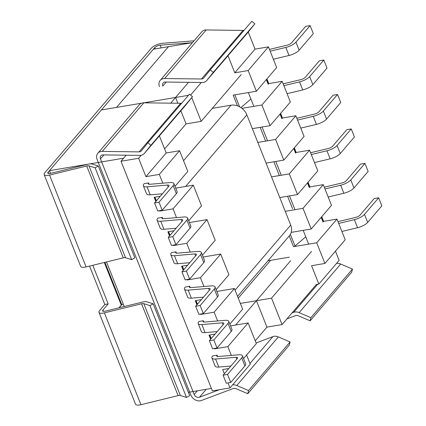 <?xml version="1.0" encoding="UTF-8"?>
<svg xmlns="http://www.w3.org/2000/svg" width="426" height="426" viewBox="0 0 426 426"><rect width="100%" height="100%" fill="white"/><g stroke="black" fill="none" stroke-linecap="round" stroke-linejoin="round"><path stroke-width="0.64" d="M294.334 147.817L296.182 152.455L309.558 150.208L317.785 170.874L297.518 194.56L289.297 173.893L309.558 150.208L317.785 170.874L297.518 194.56L279.76 197.542L290.724 225.098A13.217 10.485 40.6 0 1 291.256 232.362L311.225 229.002L331.492 205.316L311.225 229.002L303.003 208.335L285.244 211.323L290.724 225.098A13.217 10.485 40.6 0 1 291.256 232.362A13.217 10.485 40.6 0 1 289.536 235.583L237.538 296.358L289.536 235.583A13.217 10.485 40.6 0 0 291.256 232.362L311.225 229.002L303.003 208.335L285.244 211.323L279.76 197.542L297.518 194.56L289.297 173.893L271.532 176.875L279.76 197.542L266.053 163.099L283.812 160.112L304.079 136.426L283.812 160.112L275.59 139.446L283.812 160.112L266.053 163.099L271.532 176.875L289.297 173.893L309.558 150.208L296.182 152.455L295.713 152.998A1.31 0.442 158.3 0 1 295.585 153.126A1.31 0.442 158.3 0 0 295.713 152.998L296.182 152.455L294.334 147.817M308.041 182.259L309.888 186.902L323.27 184.65L331.492 205.316L323.27 184.65L303.003 208.335L323.27 184.65L309.888 186.902L309.42 187.445A1.31 0.442 158.3 0 1 309.292 187.573A1.31 0.442 158.3 0 0 309.42 187.445L309.888 186.902L308.041 182.259M321.747 216.706L323.595 221.344L336.977 219.097L345.198 239.763L324.932 263.449L311.555 265.696L324.932 263.449L316.71 242.783L293.503 246.681A1.31 0.442 158.3 0 0 295.005 246.015L305.751 236.803L295.005 246.015A1.31 0.442 158.3 0 1 293.503 246.681L316.71 242.783L324.932 263.449L345.198 239.763L336.977 219.097L316.71 242.783L336.977 219.097L323.595 221.344L323.126 221.887A1.31 0.442 158.3 0 1 322.999 222.015A1.31 0.442 158.3 0 0 323.126 221.887L323.595 221.344L321.747 216.706M335.454 251.148L339.128 260.382L318.861 284.067L316.353 284.488L318.861 284.067L311.555 265.696L318.861 284.067L339.128 260.382L335.454 251.148M248.14 32.158A7.876 6.246 -139.4 0 0 248.241 32.041L255.057 49.118L234.79 72.803L248.172 70.556L268.439 46.871L255.057 49.118L234.79 72.803L227.99 55.71L234.79 72.803L248.172 70.556L268.439 46.871L276.666 67.537L268.439 46.871L255.057 49.118L248.257 32.025A7.876 6.246 -139.4 0 0 248.342 31.918L206.77 80.503L213.288 72.383L210.242 69.885L203.729 78.006A3.935 3.12 -139.4 0 1 203.681 78.064A3.935 3.12 -139.4 0 1 201.455 78.996L164.628 78.533A7.876 6.246 -139.4 0 0 160.181 80.397A7.876 6.246 -139.4 0 0 159.473 86.638M268.763 83.565L266.921 78.927L268.763 83.565L268.3 84.108A1.31 0.442 -21.7 0 1 268.167 84.236A1.31 0.442 -21.7 0 0 268.3 84.108L268.763 83.565L282.145 81.318L290.372 101.984L270.105 125.67L252.346 128.652L257.826 142.433L266.053 163.099L257.826 142.433L275.59 139.446L295.852 115.76L282.47 118.007L280.627 113.369L282.47 118.007L282.007 118.556A1.31 0.442 -21.7 0 1 281.874 118.684A1.31 0.442 -21.7 0 0 282.007 118.556L282.47 118.007L295.852 115.76L304.079 136.426L295.852 115.76L275.59 139.446L257.826 142.433L246.862 114.876L252.346 128.652L270.105 125.67L261.878 105.004L270.105 125.67L290.372 101.984L282.145 81.318L261.878 105.004L241.909 108.358A13.217 10.485 40.6 0 1 246.862 114.876A13.217 10.485 40.6 0 0 241.909 108.358L261.878 105.004L282.145 81.318L268.763 83.565M270.159 51.2L285.83 47.446A9.186 3.094 -21.7 0 0 295.953 42.153L310.123 25.592L305.66 26.343L291.49 42.904L305.66 26.343L310.123 25.592L313.318 33.633L310.123 25.592L295.953 42.153A9.186 3.094 -21.7 0 1 285.83 47.446L270.159 51.2M287.156 45.172A3.935 1.326 -21.7 0 0 291.49 42.904A3.935 1.326 -21.7 0 1 287.156 45.172L269.45 49.411L287.156 45.172M212.313 108.342L231.025 105.201A13.217 10.485 40.6 0 1 237.468 105.877A13.217 10.485 40.6 0 1 241.909 108.358A13.217 10.485 40.6 0 0 237.468 105.877A13.217 10.485 40.6 0 0 231.025 105.201L212.313 108.342M256.399 91.223L233.192 95.126L237.468 105.877L233.192 95.126L256.399 91.223L248.172 70.556L256.399 91.223L276.666 67.537L256.399 91.223M289.366 257.176L267.986 260.771L289.366 257.176M157.806 218.149L162.269 217.398L162.796 218.724L162.269 217.398A3.935 1.326 158.3 0 0 161.955 218.293A3.935 1.326 158.3 0 1 162.269 217.398L157.806 218.149A9.186 3.094 158.3 0 0 157.077 220.231A9.186 3.094 158.3 0 1 157.806 218.149M187.057 279.994L186.897 279.589L187.057 279.994L187.488 279.488L187.057 279.994L200.438 277.741L203.932 286.512L200.438 277.741L187.057 279.994M183.228 270.366L181.572 266.213L187.658 265.19L181.572 266.213L183.228 270.366M186.732 243.299L190.22 252.07L186.732 243.299L206.999 219.614L215.221 240.28L206.999 219.614L189.432 222.564L206.999 219.614L186.732 243.299L173.35 245.546L173.781 245.046L173.35 245.546L186.732 243.299M167.865 231.771L169.521 235.924L167.865 231.771L173.952 230.748L167.865 231.771M173.19 245.142L173.35 245.546L173.19 245.142M173.025 208.852L176.513 217.622L173.025 208.852L193.287 185.166L201.514 205.833L188.723 220.785L201.514 205.833L193.287 185.166L175.725 188.122L193.287 185.166L173.025 208.852L159.643 211.104L160.075 210.598L159.643 211.104L173.025 208.852M154.159 197.323L155.815 201.477L154.159 197.323L160.245 196.301L154.159 197.323M159.484 210.7L159.643 211.104L159.484 210.7M159.319 174.41L162.807 183.18L159.319 174.41L179.58 150.724L166.199 152.971L179.58 150.724L187.807 171.39L179.58 150.724L159.319 174.41L145.937 176.657L166.199 152.971L159.399 135.878L166.199 152.971L145.937 176.657L159.319 174.41M126.187 155.192L121.005 161.246L138.626 158.286L141.224 155.245L138.626 158.286L145.937 176.657L138.626 158.286L121.005 161.246L212.388 390.882L230.008 387.921L228.016 382.921L230.008 387.921L250.27 364.235L246.601 355.002L250.27 364.235L230.008 387.921L212.388 390.882L121.005 161.246L126.187 155.192L123.604 158.211L49.448 170.677L50.518 173.366M224.348 373.703L222.697 369.55L228.778 368.527L222.697 369.55L224.348 373.703M227.851 346.631L231.345 355.401L227.851 346.631L214.47 348.883L214.31 348.479L214.47 348.883L214.901 348.377L214.47 348.883L227.851 346.631L248.118 322.945L230.557 325.901L248.118 322.945L256.345 343.612L248.118 322.945L227.851 346.631M210.641 339.261L208.99 335.102L215.071 334.08L208.99 335.102L210.641 339.261M214.145 312.189L217.638 320.959L214.145 312.189L200.763 314.436L200.603 314.031L200.763 314.436L201.194 313.935L200.763 314.436L214.145 312.189L234.412 288.503L216.845 291.453L234.412 288.503L242.634 309.169L234.412 288.503L214.145 312.189M196.934 304.814L195.284 300.66L201.365 299.638L195.284 300.66L196.934 304.814M217.622 356.503L217.095 355.178L212.638 355.928A9.186 3.094 158.3 0 0 211.908 358.01A9.186 3.094 158.3 0 1 212.638 355.928L217.095 355.178A3.935 1.326 158.3 0 0 216.786 356.072A3.935 1.326 158.3 0 1 217.095 355.178L217.622 356.503M203.916 322.061L203.388 320.73L198.926 321.481A9.186 3.094 158.3 0 0 198.196 323.568A9.186 3.094 158.3 0 1 198.926 321.481L203.388 320.73A3.935 1.326 158.3 0 0 203.074 321.625A3.935 1.326 158.3 0 1 203.388 320.73L203.916 322.061M190.209 287.614L189.682 286.288L185.219 287.039A9.186 3.094 158.3 0 0 184.49 289.121A9.186 3.094 158.3 0 1 185.219 287.039L189.682 286.288A3.935 1.326 158.3 0 0 189.368 287.183A3.935 1.326 158.3 0 1 189.682 286.288L190.209 287.614M171.513 252.591L175.975 251.841L176.502 253.172L175.975 251.841A3.935 1.326 158.3 0 0 175.661 252.735A3.935 1.326 158.3 0 1 175.975 251.841L171.513 252.591A9.186 3.094 158.3 0 0 170.783 254.679A9.186 3.094 158.3 0 1 171.513 252.591M144.1 183.702L148.562 182.951L149.089 184.282L148.562 182.951A3.935 1.326 158.3 0 0 148.248 183.846A3.935 1.326 158.3 0 1 148.562 182.951L144.1 183.702A9.186 3.094 158.3 0 0 143.37 185.789A9.186 3.094 158.3 0 1 144.1 183.702M220.705 254.056L203.138 257.011L220.705 254.056L200.438 277.741L220.705 254.056L228.927 274.722L220.705 254.056M243.555 358.564L256.345 343.612L243.555 358.564M202.43 255.227L215.221 240.28L202.43 255.227M240.898 107.618L250.925 99.024L240.898 107.618M216.136 289.675L228.927 274.722L216.136 289.675M229.843 324.117L242.634 309.169L229.843 324.117M175.017 186.338L187.807 171.39L175.017 186.338M299.153 50.188L313.318 33.633L299.153 50.188L295.953 42.153L299.153 50.188A9.186 3.094 -21.7 0 1 289.025 55.481A9.186 3.094 -21.7 0 0 299.153 50.188M273.359 59.235L289.025 55.481L285.83 47.446L289.025 55.481L273.359 59.235M327.024 68.075L323.829 60.039L319.367 60.79L305.202 77.346L319.367 60.79L323.829 60.039L309.659 76.6L323.829 60.039L327.024 68.075L312.86 84.636L327.024 68.075M302.732 89.929A9.186 3.094 -21.7 0 0 312.86 84.636L309.659 76.6A9.186 3.094 -21.7 0 1 299.537 81.893A9.186 3.094 -21.7 0 0 309.659 76.6L312.86 84.636A9.186 3.094 -21.7 0 1 302.732 89.929L299.537 81.893L283.87 85.642L299.537 81.893L302.732 89.929L287.065 93.683L302.732 89.929M300.863 79.614A3.935 1.326 -21.7 0 0 305.202 77.346A3.935 1.326 -21.7 0 1 300.863 79.614L283.157 83.858L300.863 79.614M340.736 102.522L337.536 94.487L333.073 95.232L318.909 111.793L333.073 95.232L337.536 94.487L323.366 111.042L337.536 94.487L340.736 102.522L326.566 119.078L340.736 102.522M316.443 124.371A9.186 3.094 -21.7 0 0 326.566 119.078L323.366 111.042A9.186 3.094 -21.7 0 1 313.243 116.335A9.186 3.094 -21.7 0 0 323.366 111.042L326.566 119.078A9.186 3.094 -21.7 0 1 316.443 124.371L313.243 116.335L297.577 120.089L313.243 116.335L316.443 124.371L300.772 128.125L316.443 124.371M314.569 114.061A3.935 1.326 -21.7 0 0 318.909 111.793A3.935 1.326 -21.7 0 1 314.569 114.061L296.863 118.3L314.569 114.061M346.78 129.68L351.242 128.929L354.443 136.964L340.273 153.525L354.443 136.964L351.242 128.929L337.078 145.49L351.242 128.929L346.78 129.68L332.615 146.235L346.78 129.68M330.15 158.818A9.186 3.094 -21.7 0 0 340.273 153.525A9.186 3.094 -21.7 0 1 330.15 158.818L314.479 162.572L330.15 158.818L326.95 150.783A9.186 3.094 -21.7 0 0 337.078 145.49L340.273 153.525L337.078 145.49A9.186 3.094 -21.7 0 1 326.95 150.783L330.15 158.818M311.284 154.531L326.95 150.783L311.284 154.531M328.276 148.504A3.935 1.326 -21.7 0 0 332.615 146.235A3.935 1.326 -21.7 0 1 328.276 148.504L310.57 152.748L328.276 148.504M360.492 164.122L364.949 163.376L368.149 171.412L353.979 187.967L368.149 171.412L364.949 163.376L350.784 179.932L364.949 163.376L360.492 164.122L346.322 180.683L360.492 164.122M343.857 193.266A9.186 3.094 -21.7 0 0 353.979 187.967A9.186 3.094 -21.7 0 1 343.857 193.266L328.19 197.014L343.857 193.266L340.656 185.225A9.186 3.094 -21.7 0 0 350.784 179.932L353.979 187.967L350.784 179.932A9.186 3.094 -21.7 0 1 340.656 185.225L343.857 193.266M324.99 188.979L340.656 185.225L324.99 188.979M341.982 182.951A3.935 1.326 -21.7 0 0 346.322 180.683A3.935 1.326 -21.7 0 1 341.982 182.951L324.277 187.19L341.982 182.951M374.198 198.569L378.655 197.818L381.856 205.854L367.686 222.415L381.856 205.854L378.655 197.818L364.491 214.379L378.655 197.818L374.198 198.569L360.029 215.125L374.198 198.569M357.563 227.708A9.186 3.094 -21.7 0 0 367.686 222.415A9.186 3.094 -21.7 0 1 357.563 227.708L341.897 231.462L357.563 227.708L354.363 219.672A9.186 3.094 -21.7 0 0 364.491 214.379L367.686 222.415L364.491 214.379A9.186 3.094 -21.7 0 1 354.363 219.672L357.563 227.708M338.697 223.421L354.363 219.672L338.697 223.421M355.689 217.393A3.935 1.326 -21.7 0 0 360.029 215.125A3.935 1.326 -21.7 0 1 355.689 217.393L337.988 221.637L355.689 217.393M157.753 210.987L154.553 202.952L159.015 202.201L162.21 210.242L157.753 210.987L154.553 202.952L168.723 186.396A3.935 1.326 -21.7 0 0 169.031 185.502A3.935 1.326 -21.7 0 0 167.455 185.065L147.045 186.801A9.186 3.094 158.3 0 1 143.37 185.789A9.186 3.094 158.3 0 0 147.045 186.801L167.455 185.065A3.935 1.326 -21.7 0 1 169.031 185.502A3.935 1.326 -21.7 0 1 168.723 186.396L154.553 202.952L159.015 202.201L173.18 185.645A9.186 3.094 -21.7 0 0 173.909 183.558A9.186 3.094 -21.7 0 0 170.235 182.546L149.824 184.282A3.935 1.326 158.3 0 1 148.248 183.846A3.935 1.326 158.3 0 0 149.824 184.282L170.235 182.546A9.186 3.094 -21.7 0 1 173.909 183.558L177.109 191.599A9.186 3.094 -21.7 0 1 176.38 193.681A9.186 3.094 -21.7 0 0 177.109 191.599L173.909 183.558A9.186 3.094 -21.7 0 1 173.18 185.645L176.38 193.681L162.21 210.242L157.753 210.987M150.245 194.836A9.186 3.094 158.3 0 1 146.571 193.825L143.37 185.789L146.571 193.825A9.186 3.094 158.3 0 0 150.245 194.836L147.045 186.801L150.245 194.836L162.375 193.809L150.245 194.836M172.722 236.648L175.917 244.684L171.46 245.435L168.259 237.399L172.722 236.648L186.886 220.088A9.186 3.094 -21.7 0 0 187.616 218.005A9.186 3.094 -21.7 0 0 183.941 216.994L163.531 218.724A3.935 1.326 158.3 0 1 161.955 218.293A3.935 1.326 158.3 0 0 163.531 218.724L183.941 216.994A9.186 3.094 -21.7 0 1 187.616 218.005L190.816 226.041A9.186 3.094 -21.7 0 1 190.087 228.128A9.186 3.094 -21.7 0 0 190.816 226.041L187.616 218.005A9.186 3.094 -21.7 0 1 186.886 220.088L190.087 228.128L175.917 244.684L171.46 245.435L168.259 237.399L182.429 220.838A3.935 1.326 -21.7 0 0 182.738 219.944A3.935 1.326 -21.7 0 0 181.162 219.512L160.756 221.243A9.186 3.094 158.3 0 1 157.077 220.231A9.186 3.094 158.3 0 0 160.756 221.243L181.162 219.512A3.935 1.326 -21.7 0 1 182.738 219.944A3.935 1.326 -21.7 0 1 182.429 220.838L168.259 237.399L172.722 236.648L175.917 244.684L190.087 228.128L186.886 220.088L172.722 236.648M176.087 228.251L163.951 229.279A9.186 3.094 158.3 0 1 160.277 228.267L157.077 220.231L160.277 228.267A9.186 3.094 158.3 0 0 163.951 229.279L160.756 221.243L163.951 229.279L176.087 228.251M186.428 271.09L189.623 279.131L185.166 279.877L181.966 271.841L186.428 271.09L200.593 254.535A9.186 3.094 -21.7 0 0 201.322 252.448A9.186 3.094 -21.7 0 0 197.648 251.436L177.237 253.172A3.935 1.326 158.3 0 1 175.661 252.735A3.935 1.326 158.3 0 0 177.237 253.172L197.648 251.436A9.186 3.094 -21.7 0 1 201.322 252.448L204.523 260.488A9.186 3.094 -21.7 0 1 203.793 262.57A9.186 3.094 -21.7 0 0 204.523 260.488L201.322 252.448A9.186 3.094 -21.7 0 1 200.593 254.535L203.793 262.57L189.623 279.131L185.166 279.877L181.966 271.841L196.136 255.286A3.935 1.326 -21.7 0 0 196.45 254.391A3.935 1.326 -21.7 0 0 194.874 253.955L174.463 255.691A9.186 3.094 158.3 0 1 170.783 254.679A9.186 3.094 158.3 0 0 174.463 255.691L194.874 253.955A3.935 1.326 -21.7 0 1 196.45 254.391A3.935 1.326 -21.7 0 1 196.136 255.286L181.966 271.841L186.428 271.09L189.623 279.131L203.793 262.57L200.593 254.535L186.428 271.09M189.794 262.698L177.658 263.726A9.186 3.094 158.3 0 1 173.984 262.714L170.783 254.679L173.984 262.714A9.186 3.094 158.3 0 0 177.658 263.726L174.463 255.691L177.658 263.726L189.794 262.698M195.672 306.289L198.873 314.324L203.335 313.573L200.135 305.538L195.672 306.289L209.842 289.728A3.935 1.326 -21.7 0 0 210.156 288.833A3.935 1.326 -21.7 0 0 208.58 288.402L188.17 290.133A9.186 3.094 158.3 0 1 184.49 289.121A9.186 3.094 158.3 0 0 188.17 290.133L191.365 298.168A9.186 3.094 158.3 0 1 187.69 297.162L184.49 289.121L187.69 297.162A9.186 3.094 158.3 0 0 191.365 298.168L203.5 297.14L191.365 298.168L188.17 290.133L208.58 288.402L209.342 290.314L208.58 288.402A3.935 1.326 -21.7 0 1 210.156 288.833A3.935 1.326 -21.7 0 1 209.842 289.728L195.672 306.289L198.873 314.324L203.335 313.573L217.5 297.018A9.186 3.094 -21.7 0 0 218.229 294.93A9.186 3.094 -21.7 0 1 217.5 297.018L214.305 288.977A9.186 3.094 -21.7 0 0 215.034 286.895A9.186 3.094 -21.7 0 0 211.355 285.883L190.944 287.614A3.935 1.326 158.3 0 1 189.368 287.183A3.935 1.326 158.3 0 0 190.944 287.614L211.355 285.883A9.186 3.094 -21.7 0 1 215.034 286.895L218.229 294.93L215.034 286.895A9.186 3.094 -21.7 0 1 214.305 288.977L200.135 305.538L195.672 306.289M209.384 340.731L212.579 348.772L217.042 348.021L213.841 339.98L209.384 340.731L223.549 324.175A3.935 1.326 -21.7 0 0 223.863 323.281A3.935 1.326 -21.7 0 0 222.287 322.844L201.876 324.58A9.186 3.094 158.3 0 1 198.196 323.568A9.186 3.094 158.3 0 0 201.876 324.58L205.076 332.615A9.186 3.094 158.3 0 1 201.397 331.604L198.196 323.568L201.397 331.604A9.186 3.094 158.3 0 0 205.076 332.615L217.207 331.588L205.076 332.615L201.876 324.58L222.287 322.844L223.048 324.761L222.287 322.844A3.935 1.326 -21.7 0 1 223.863 323.281A3.935 1.326 -21.7 0 1 223.549 324.175L209.384 340.731L212.579 348.772L217.042 348.021L231.206 331.46A9.186 3.094 -21.7 0 0 231.936 329.378A9.186 3.094 -21.7 0 1 231.206 331.46L228.011 323.425A9.186 3.094 -21.7 0 0 228.741 321.337A9.186 3.094 -21.7 0 0 225.061 320.325L204.65 322.061A3.935 1.326 158.3 0 1 203.074 321.625A3.935 1.326 158.3 0 0 204.65 322.061L225.061 320.325A9.186 3.094 -21.7 0 1 228.741 321.337L231.936 329.378L228.741 321.337A9.186 3.094 -21.7 0 1 228.011 323.425L213.841 339.98L209.384 340.731M223.091 375.178L226.286 383.214L230.748 382.463L227.548 374.427L223.091 375.178L237.255 358.617A3.935 1.326 -21.7 0 0 237.57 357.723A3.935 1.326 -21.7 0 0 235.993 357.292L215.583 359.022A9.186 3.094 158.3 0 1 211.908 358.01A9.186 3.094 158.3 0 0 215.583 359.022L218.783 367.063A9.186 3.094 158.3 0 1 215.103 366.051L211.908 358.01L215.103 366.051A9.186 3.094 158.3 0 0 218.783 367.063L230.913 366.03L218.783 367.063L215.583 359.022L235.993 357.292L236.755 359.203L235.993 357.292A3.935 1.326 -21.7 0 1 237.57 357.723A3.935 1.326 -21.7 0 1 237.255 358.617L223.091 375.178L226.286 383.214L230.748 382.463L244.913 365.907A9.186 3.094 -21.7 0 0 245.648 363.82A9.186 3.094 -21.7 0 1 244.913 365.907L241.718 357.867A9.186 3.094 -21.7 0 0 242.447 355.785A9.186 3.094 -21.7 0 0 238.768 354.773L218.357 356.503A3.935 1.326 158.3 0 1 216.786 356.072A3.935 1.326 158.3 0 0 218.357 356.503L238.768 354.773A9.186 3.094 -21.7 0 1 242.447 355.785L245.648 363.82L242.447 355.785A9.186 3.094 -21.7 0 1 241.718 357.867L227.548 374.427L223.091 375.178M49.448 170.677L101.415 109.945L141.592 103.193L101.415 109.945L153.376 49.214L192.488 42.637A7.876 2.652 158.3 0 1 191.7 42.722L160.171 45.199A3.935 1.326 158.3 0 0 154.707 47.653L48.117 172.237A3.935 1.326 -21.7 0 0 47.803 173.132A3.935 1.326 -21.7 0 0 50.508 173.371L87.676 164.298A7.876 2.652 158.3 0 1 92.16 164.063L98.315 166.007L95.12 167.823L131.671 259.679L134.866 257.863L98.315 166.007M290.734 260.621L256.441 300.703L240.344 303.408L256.441 300.703L266.948 327.115L256.441 300.703L235.61 325.049M188.542 82.314L175.565 97.479L177.866 103.257L175.565 97.479L170.704 103.167M180.864 110.792L186.077 123.886L180.864 110.792M143.754 102.826L188.494 95.307M124.259 306.534L106.511 261.937M188.372 392.319L211.418 388.443M164.612 148.978L186.077 123.886L201.184 121.346L241.196 74.582M104.311 262.475L121.277 305.117A1.97 1.56 40.6 0 1 121.639 304.835L123.247 303.988M255.227 340.811L266.948 327.115L282.06 324.575L316.353 284.488M189.698 395.642L186.503 397.458L180.347 395.509L143.796 303.658A3.935 1.326 158.3 0 0 141.554 303.775L104.381 312.849A7.876 2.652 158.3 0 1 98.976 312.365A7.876 2.652 158.3 0 1 99.599 310.581L104.828 304.462L108.177 303.903L102.943 310.016A3.935 1.326 -21.7 0 0 102.629 310.911A3.935 1.326 -21.7 0 0 105.334 311.15L142.508 302.077A7.876 2.652 158.3 0 1 146.991 301.842L153.147 303.791L189.698 395.642M141.554 303.775L178.105 395.626A3.935 1.326 158.3 0 1 180.347 395.509M178.105 395.626L140.931 404.7A7.876 2.652 158.3 0 1 135.527 404.221L98.976 312.365M143.796 303.658L149.947 305.602L186.503 397.458M149.947 305.602L153.147 303.791M194.054 40.805A3.935 1.326 -21.7 0 1 193.814 40.832L162.29 43.308A7.876 2.652 -21.7 0 0 151.363 48.218L44.767 172.796A7.876 2.652 -21.7 0 0 44.144 174.585L80.695 266.436A7.876 2.652 -21.7 0 0 86.105 266.921L123.279 257.847A3.935 1.326 158.3 0 1 125.521 257.73L131.671 259.679M95.12 167.823L88.965 165.874A3.935 1.326 158.3 0 0 86.723 165.996L49.549 175.07A7.876 2.652 -21.7 0 1 44.144 174.585M92.809 265.286L108.177 303.903M104.828 304.462L89.556 266.08M159.015 202.201L162.21 210.242L176.38 193.681L173.18 185.645L159.015 202.201M203.335 313.573L200.135 305.538L214.305 288.977L217.5 297.018L203.335 313.573M217.042 348.021L213.841 339.98L228.011 323.425L231.206 331.46L217.042 348.021M230.748 382.463L227.548 374.427L241.718 357.867L244.913 365.907L230.748 382.463M141.592 103.193L116.522 107.405L168.483 46.674L192.488 42.637M240.344 303.408L271.548 298.163L282.06 324.575M311.56 251.399L271.548 298.163M248.358 92.575L253.837 106.351M262.065 127.017L267.549 140.798M275.771 161.465L281.256 175.24M289.478 195.907L294.962 209.688M303.184 230.354L308.669 244.13M292.529 208.665L287.582 196.226M279.36 175.56L273.875 161.784M265.654 141.118L260.169 127.337M201.344 82.474L190.678 94.939L190.816 95.296M191.743 97.623L201.184 121.346M166.278 82.037L162.817 86.079A3.935 3.12 40.6 0 1 163.174 82.953A3.935 3.12 40.6 0 1 165.394 82.026L202.228 82.49A7.876 6.246 -139.4 0 0 206.674 80.626A7.876 6.246 -139.4 0 0 206.77 80.503M160.181 80.397L201.754 31.812A7.876 6.246 40.6 0 1 206.195 29.948L243.028 30.411A3.935 3.12 -139.4 0 0 244.183 30.219M248.342 31.918L254.855 23.797L251.814 21.3L210.242 69.885M286.906 318.909L295.623 315.623A3.935 3.12 40.6 0 1 298.349 315.772L310.107 320.826L351.674 272.241L352.472 269.094L340.715 264.045A7.876 6.246 -139.4 0 0 336.529 263.422M254.855 23.797L213.288 72.383M352.472 269.094L310.9 317.679L310.107 320.826M291.986 312.972L293.69 312.327A7.876 6.246 40.6 0 1 299.148 312.631L310.9 317.679M232.601 384.886A7.876 6.246 40.6 0 1 236.792 385.509L248.544 390.557L247.751 393.704L289.318 345.119L290.117 341.971L278.359 336.923A7.876 6.246 -139.4 0 0 272.906 336.62L256.085 342.962M103.923 154.915L100.461 158.957L194.192 394.487A3.935 3.12 -139.4 0 0 199.469 397.218L219.417 389.699M290.117 341.971L248.544 390.557M247.751 393.704L235.993 388.65A3.935 3.12 40.6 0 0 233.267 388.501L201.397 400.515A7.876 6.246 -139.4 0 1 190.848 395.046L97.117 159.516A7.876 6.246 -139.4 0 1 97.826 153.275A7.876 6.246 -139.4 0 1 102.272 151.411L139.1 151.874A3.935 3.12 -139.4 0 0 141.325 150.948A3.935 3.12 -139.4 0 0 141.373 150.884L147.891 142.763L189.458 94.178L192.499 96.675L185.986 104.796A7.876 6.246 40.6 0 1 185.885 104.918A7.876 6.246 40.6 0 1 185.784 105.036M97.826 153.275L139.398 104.689A7.876 6.246 40.6 0 1 143.839 102.826L180.672 103.289A3.935 3.12 -139.4 0 0 181.827 103.097M100.461 158.957A3.935 3.12 40.6 0 1 100.818 155.831A3.935 3.12 40.6 0 1 103.039 154.904L139.872 155.368A7.876 6.246 40.6 0 0 144.318 153.504L185.885 104.918M192.499 96.675L150.932 145.261L144.414 153.381A7.876 6.246 40.6 0 1 144.318 153.504M150.932 145.261L147.891 142.763M289.227 235.94L293.503 246.681L289.227 235.94M195.923 300.554L197.403 304.27L195.923 300.554M266.33 79.614L268.167 84.236L266.33 79.614M234.848 94.844L239.625 106.851L234.848 94.844M321.156 217.393L322.999 222.015L321.156 217.393M321.284 217.249L323.126 221.887L321.284 217.249M290.383 234.396L295.005 246.015L290.383 234.396M293.865 148.36L295.713 152.998L293.865 148.36M266.452 79.47L268.3 84.108L266.452 79.47M280.036 114.061L281.874 118.684L280.036 114.061M280.159 113.918L282.007 118.556L280.159 113.918M293.743 148.504L295.585 153.126L293.743 148.504M307.45 182.951L309.292 187.573L307.45 182.951M307.577 182.807L309.42 187.445L307.577 182.807M209.629 334.996L211.11 338.713L209.629 334.996M209.752 334.974L211.2 338.611L209.752 334.974M154.798 197.217L156.278 200.934L154.798 197.217M154.92 197.195L156.369 200.832L154.92 197.195M168.504 231.659L169.985 235.381L168.504 231.659M168.627 231.643L170.075 235.274L168.627 231.643M182.216 266.106L183.691 269.823L182.216 266.106M182.339 266.085L183.782 269.722L182.339 266.085M196.045 300.532L197.488 304.164L196.045 300.532M185.614 186.455L246.862 114.876L185.614 186.455M235.067 290.149L290.724 225.098L235.067 290.149M183.547 160.687L231.025 105.201L183.547 160.687M168.217 186.982L167.455 185.065L168.217 186.982M181.923 221.424L181.162 219.512L181.923 221.424M195.635 255.872L194.874 253.955L195.635 255.872M119.115 307.785L121.639 304.835M140.931 404.7L104.381 312.849M125.521 257.73L88.965 165.874M86.723 165.996L123.279 257.847M86.105 266.921L49.549 175.07M48.644 173.563L48.117 172.237M103.47 311.342L102.943 310.016M155.208 48.905L154.707 47.653M161.241 47.893L160.171 45.199M243.028 30.411L201.455 78.996M164.628 78.533L206.195 29.948M340.715 264.045L299.148 312.631M317.705 284.264L293.69 312.327M206.227 389.316L199.469 397.218M272.906 336.62L249.955 363.442M278.359 336.923L236.792 385.509M197.334 390.812L194.192 394.487M270.638 260.323L238.256 298.168M102.272 151.411L143.839 102.826M180.672 103.289L139.1 151.874M185.986 104.796L144.414 153.381M121.266 305.133L118.96 307.822M104.918 262.331L121.799 304.75M206.674 80.626L248.241 32.041"/></g></svg>
